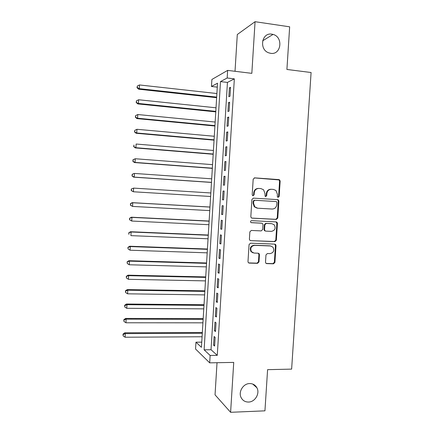 <?xml version="1.0" encoding="UTF-8"?>
<svg xmlns="http://www.w3.org/2000/svg" width="434" height="434" viewBox="0 0 434 434"><rect width="100%" height="100%" fill="white"/><g stroke="black" fill="none" stroke-linecap="round" stroke-linejoin="round"><path stroke-width="0.65" d="M278.178 197.329L279.171 196.385L280.152 181.141L279.664 179.926L278.916 179.605L254.639 177.869L253.179 179.226L252.208 194.676L252.485 195.463L253.098 195.756L254.118 194.795L254.243 192.799C254.687 190 256.239 188.551 258.892 188.443L260.926 188.578L263.579 189.783L264.962 193.488L265.131 196.276L265.716 196.548L266.72 195.593L266.85 193.613C267.29 190.83 268.82 189.387 271.445 189.278L273.458 189.414L275.986 190.521L277.434 194.291L277.31 196.266L277.619 197.079L278.178 197.329M277.912 197.269L278.612 196.358L279.594 181.146L279.105 179.936L254.27 177.897M252.859 195.707L253.608 194.774L253.733 192.783L254.243 192.799M265.462 196.493L266.188 195.571L266.313 193.591L266.85 193.613M249.696 383.564C243.268 383.477 238.098 391.88 241.114 397.577C242.682 400.56 245.156 402.047 248.525 402.047C255.094 402.058 260.156 393.378 256.885 387.746C255.306 384.98 252.913 383.585 249.696 383.564M271.879 34.172C261.659 32.187 258.783 49.666 268.809 52.856L270.664 53.322C281.248 55.216 283.538 36.961 273.029 34.416L271.879 34.172M265.51 262.141L265.798 263.118L266.758 263.612L273.501 263.812L274.923 262.429L276.002 245.611L275.666 244.57L274.765 244.13L250.521 243.176L249.062 244.564L247.988 261.61L248.253 262.548L249.262 263.091L257.541 263.335L258.984 261.941L259.445 254.693L259.147 253.706L258.181 253.206L254.085 253.065L251.454 251.682C250.006 248.259 251.047 246.154 254.574 245.356L270.534 245.969L272.981 247.179C274.592 250.597 273.61 252.745 270.046 253.619L267.404 253.527L265.971 254.915L265.51 262.141M210.143 355.457L209.687 362.846L195.55 349.012L195.962 342.193L201.436 347.314L217.521 83.203L211.461 86.469L211.89 79.465L227.638 70.389L227.172 77.995L220.488 81.603L204.116 349.815L210.143 355.457L217.271 355.348L234.344 78.852L227.172 77.995M227.638 70.389L251.828 73.351L255.062 21.7L289.657 26.821L286.912 69.456L311.086 72.516L291.632 369.117L267.594 369.659L264.941 410.835L230.606 412.3L233.731 362.401L209.687 362.846M276.355 219.403L277.776 218.042L278.867 201.148L278.433 199.993L277.63 199.635L253.358 198.137L251.904 199.504L250.825 216.626L251.172 217.684L252.1 218.145L276.355 219.403L275.802 219.327L277.223 217.971L278.308 201.116L277.874 199.96L277.071 199.602L253.282 198.137M277.434 223.407L276.349 240.262L274.928 241.635L250.678 240.642L249.707 240.143L249.404 239.145L249.865 231.837L251.319 230.449L261.225 230.904L262.668 229.526L262.977 224.703L262.619 223.64L261.718 223.201L251.4 222.691L250.743 222.36C250.315 221.443 250.575 220.879 251.53 220.662L276.192 221.91L277.049 222.306L277.434 223.407L276.876 223.32L275.796 240.138L276.349 240.262M217.027 362.71L215.042 394.842L230.606 412.3M255.062 21.7L237.295 34.514L235.022 71.295M229.987 96.24L230.535 87.31L229.396 87.863L228.848 96.744L229.987 96.24M229.071 111.115L229.624 102.191L228.485 102.663L227.942 111.533L229.071 111.115M228.159 125.963L228.707 117.055L227.579 117.44L227.031 126.299L228.159 125.963M227.242 140.79L227.79 131.898L226.667 132.196L226.125 141.039L227.242 140.79M226.331 155.594L226.879 146.714L225.761 146.931L225.219 155.763L226.331 155.594M225.425 170.378L225.968 161.513L224.855 161.643L224.313 170.459L225.425 170.378M224.514 185.139L225.062 176.285L223.955 176.334L223.412 185.139L224.514 185.139M223.608 199.879L224.15 191.036L223.049 191.003L222.512 199.797L223.608 199.879M222.702 214.591L223.244 205.765L222.148 205.651L221.611 214.429L222.702 214.591M221.796 229.288L222.338 220.472L221.248 220.277L220.711 229.043L221.796 229.288M220.89 243.962L221.432 235.157L220.353 234.881L219.816 243.631L220.89 243.962M219.989 258.61L220.532 249.821L219.458 249.463L218.915 258.203L219.989 258.61M219.089 273.241L219.631 264.463L218.557 264.024L218.02 272.747L219.089 273.241M218.188 287.845L218.731 279.084L217.667 278.563L217.13 287.275L218.188 287.845M217.293 302.433L217.83 293.682L216.772 293.08L216.235 301.782L217.293 302.433M216.398 316.999L216.935 308.259L215.882 307.576L215.345 316.261L216.398 316.999M215.497 331.538L216.034 322.815L214.987 322.05L214.456 330.724L215.497 331.538M275.557 244.461L275.134 244.445M234.344 78.852L227.443 82.411L211.032 349.733L217.271 355.348M214.098 336.502L213.566 345.166L214.608 346.061L215.139 337.348L214.098 336.502M201.75 342.144L195.962 342.193M217.282 87.131L211.461 86.469M227.443 82.411L220.488 81.603M211.032 349.733L204.116 349.815M229.396 87.863L230.497 87.988M228.485 102.663L229.586 102.777M227.579 117.44L228.675 117.549M226.667 132.196L227.769 132.299M225.761 146.931L226.863 147.023M224.855 161.643L225.957 161.73M223.955 176.334L225.051 176.416M222.512 199.797L223.608 199.862M223.049 191.003L224.15 191.074M221.611 214.429L222.707 214.488M220.711 229.043L221.807 229.092M219.816 243.631L220.911 243.675M218.915 258.203L220.011 258.235M218.02 272.747L219.116 272.774M217.13 287.275L218.226 287.292M216.235 301.782L217.331 301.793M215.345 316.261L216.441 316.267M214.456 330.724L215.552 330.719M213.566 345.166L214.662 345.155M271.044 189.273L270.897 189.273C268.283 189.376 266.753 190.819 266.313 193.591M258.463 188.437L258.371 188.437C255.724 188.54 254.178 189.989 253.733 192.783M251.753 218.08L275.802 219.327M276.903 202.613L276.599 201.81L276.029 201.55L254.731 200.258L253.711 201.219L253.581 203.324L254.785 206.828L257.639 208.206L272.199 209.036C274.809 208.906 276.333 207.457 276.767 204.691L276.903 202.613M257.123 208.157L254.27 206.779L253.071 203.28L253.201 201.181L254.221 200.226L276.029 201.55M250.678 240.642L274.375 241.51L275.796 240.138M261.469 223.157L251.08 222.615M271.402 231.371C275.058 230.459 275.997 228.273 274.223 224.807L271.896 223.705L266.297 223.429L264.859 224.796L264.556 229.613L264.897 230.671L265.809 231.116L271.402 231.371M265.277 231.013L264.371 230.568L264.024 229.515L264.328 224.709L265.765 223.342L271.353 223.618M276.876 223.32L275.997 221.899M270.941 246.013L270.534 245.969M252.973 252.838L250.955 251.536C249.507 248.118 250.543 246.013 254.064 245.221L269.997 245.839M248.639 262.906L257.026 263.161L258.463 261.773L258.924 254.536L258.23 253.212M266.151 263.433L272.953 263.639L274.369 262.255L275.449 245.476L274.717 244.13M216.892 93.532L139.482 84.956L139.271 88.661L138.652 89.203L216.642 97.688M137.252 87.505L137.334 86.024L137.003 87.728L137.252 87.505L139.271 88.661L216.674 97.102M137.334 86.024L139.482 84.956M138.652 89.203L137.003 87.728M216.023 107.8L138.641 99.76L138.43 103.455L137.811 103.916L215.779 111.863M136.412 102.294L136.493 100.813L136.167 102.478L138.43 103.455L215.806 111.364M136.493 100.813L138.641 99.76M137.811 103.916L136.167 102.478M215.156 122.046L137.8 114.538L137.589 118.232L136.976 118.607L214.917 126.017M135.571 117.055L135.652 115.58L135.327 117.207L137.589 118.232L214.938 125.6M135.652 115.58L137.8 114.538M136.976 118.607L135.327 117.207M214.293 136.271L136.96 129.294L136.748 132.983L136.14 133.276L214.054 140.155M134.73 131.8L134.817 130.325L134.491 131.92L136.748 132.983L214.076 139.819M134.817 130.325L136.96 129.294M136.14 133.276L134.491 131.92M213.425 150.473L136.119 144.034L135.907 147.712L135.305 147.923L213.197 154.271M133.894 146.518L133.976 145.048L133.656 146.605L135.907 147.712L213.208 154.021M135.305 147.923L133.656 146.605M212.562 164.654L135.278 158.746L135.072 162.419L134.475 162.549L212.334 168.365M133.059 161.215L133.14 159.75L132.826 161.269L135.072 162.419L212.345 168.197M132.907 159.804L135.278 158.746L133.14 159.75M134.475 162.549L132.826 161.269M211.7 178.819L134.442 173.437L134.236 177.11L133.639 177.153L211.477 182.437M132.224 175.895L132.305 174.425L131.99 175.911L134.236 177.11L211.483 182.356M132.072 174.452L133.851 173.502L132.305 174.425M133.639 177.153L131.99 175.911M210.837 192.962L133.607 188.106L133.401 191.774L210.626 196.493M131.242 189.072L133.607 188.106L131.242 189.072L131.388 190.548L131.475 189.083M131.388 190.548L133.401 191.774L131.16 190.537M209.98 207.023L132.191 202.656L132.771 202.754L132.565 206.416L209.763 210.609M209.98 207.083L132.771 202.754L130.412 203.676L130.558 205.179L130.639 203.72M130.558 205.179L132.565 206.416L130.33 205.136M130.412 203.676L132.191 202.656M209.128 221.042L131.361 217.206L131.941 217.385L131.73 221.036L208.906 224.709M209.117 221.188L131.941 217.385L129.582 218.259L129.728 219.788L129.809 218.329M129.728 219.788L131.73 221.036L129.5 219.713M129.582 218.259L131.361 217.206M208.277 235.038L130.536 231.729L131.106 231.989L130.9 235.635L208.049 238.787M208.26 235.266L131.106 231.989L128.757 232.814L128.898 234.382L128.979 232.922M128.757 232.814L130.536 231.729M207.425 249.018L129.706 246.23L130.276 246.572L130.07 250.212L207.192 252.843M207.403 249.328L130.276 246.572L127.927 247.353L128.068 248.948L128.155 247.494M130.07 250.212L128.068 248.948M127.927 247.353L129.706 246.23M206.573 262.982L128.882 260.709L129.446 261.132L129.24 264.767L206.334 266.877M206.551 263.373L129.446 261.132L127.102 261.87L127.243 263.492L127.325 262.038M129.24 264.767L127.243 263.492M127.102 261.87L128.882 260.709M205.727 276.919L128.063 275.172L128.621 275.671L128.41 279.306L205.483 280.896M205.694 277.391L128.621 275.671L126.278 276.366L126.419 278.02L126.5 276.567M128.41 279.306L126.419 278.02M126.278 276.366L128.063 275.172M204.875 290.84L127.238 289.608L127.791 290.189L127.585 293.818L204.631 294.892M204.843 291.393L127.791 290.189L125.676 291.073L125.459 290.834L125.594 292.521L125.676 291.073M127.585 293.818L125.594 292.521M125.459 290.834L127.238 289.608M204.029 304.744L126.419 304.022L126.967 304.69L126.761 308.308L203.779 308.867M203.991 305.373L126.967 304.69L124.851 305.558L124.634 305.286L124.77 307.006L124.851 305.558M126.761 308.308L124.77 307.006M124.634 305.286L126.419 304.022M203.183 318.621L125.6 318.42L126.142 319.164L125.936 322.777L202.928 322.825M203.139 319.337L126.142 319.164L124.026 320.021L123.815 319.717L123.945 321.464L124.026 320.021M125.936 322.777L123.945 321.464M123.815 319.717L125.6 318.42M202.342 332.482L124.78 332.797L125.317 333.616L125.111 337.229L202.081 336.762M202.293 333.279L125.317 333.616L123.207 334.462L122.996 334.126L123.126 335.905L123.207 334.462M125.111 337.229L123.126 335.905M122.996 334.126L124.78 332.797M278.612 196.358L279.171 196.385M253.608 194.774L254.118 194.795M266.188 195.571L266.72 195.593M278.357 179.622L278.916 179.605M279.594 181.146L280.152 181.141M277.071 199.602L277.63 199.635M278.308 201.116L278.867 201.148M277.223 217.971L277.776 218.042M254.221 200.226L254.731 200.258M253.201 201.181L253.711 201.219M253.071 203.28L253.581 203.324M274.375 241.51L274.928 241.635M261.192 223.114L261.718 223.201M265.765 223.342L266.297 223.429M264.328 224.709L264.859 224.796M264.024 229.515L264.556 229.613M254.064 245.221L254.574 245.356M258.924 254.536L259.445 254.693M258.463 261.773L258.984 261.941M257.026 263.161L257.541 263.335M248.763 262.917L249.262 263.091M275.449 245.476L276.002 245.611M274.369 262.255L274.923 262.429M272.953 263.639L273.501 263.812M266.226 263.438L266.758 263.612M262.63 40.829L273.029 34.416M252.707 384.052L256.885 387.746M279.105 179.936L279.664 179.926M277.874 199.96L278.433 199.993M254.27 206.779L254.785 206.828M264.371 230.568L264.897 230.671M276.496 222.224L277.049 222.306M250.955 251.536L251.454 251.682M258.631 253.554L259.147 253.706M275.113 244.44L275.666 244.57"/></g></svg>
